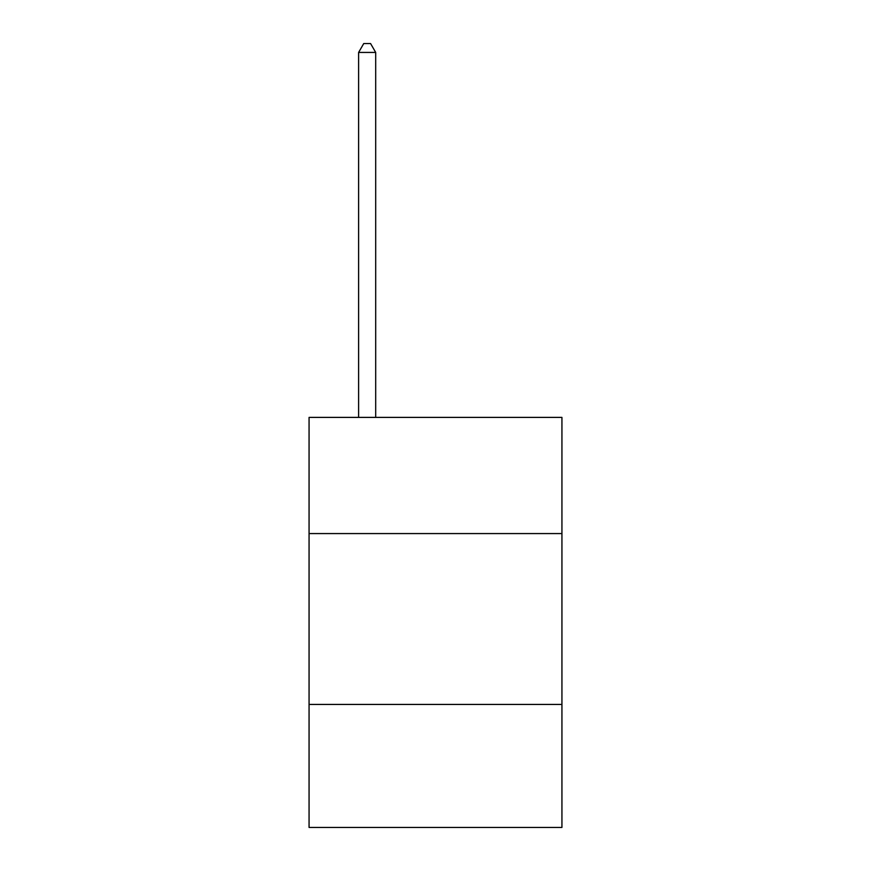 <?xml version="1.0" encoding="UTF-8"?>
<svg xmlns="http://www.w3.org/2000/svg" width="871" height="871" viewBox="0 0 871 871"><rect width="100%" height="100%" fill="white"/><g stroke="black" fill="none" stroke-linecap="round" stroke-linejoin="round"><path stroke-width="1.31" d="M561.937 533.575L561.937 417.394L309.063 417.394L309.063 533.575L561.937 533.575L561.937 827.45L309.063 827.45L309.063 533.575M561.937 704.432L309.063 704.432M375.695 417.394L375.695 52.434L358.612 52.434L358.612 417.394M358.612 52.434L363.74 43.55L370.578 43.55L375.695 52.434"/></g></svg>
